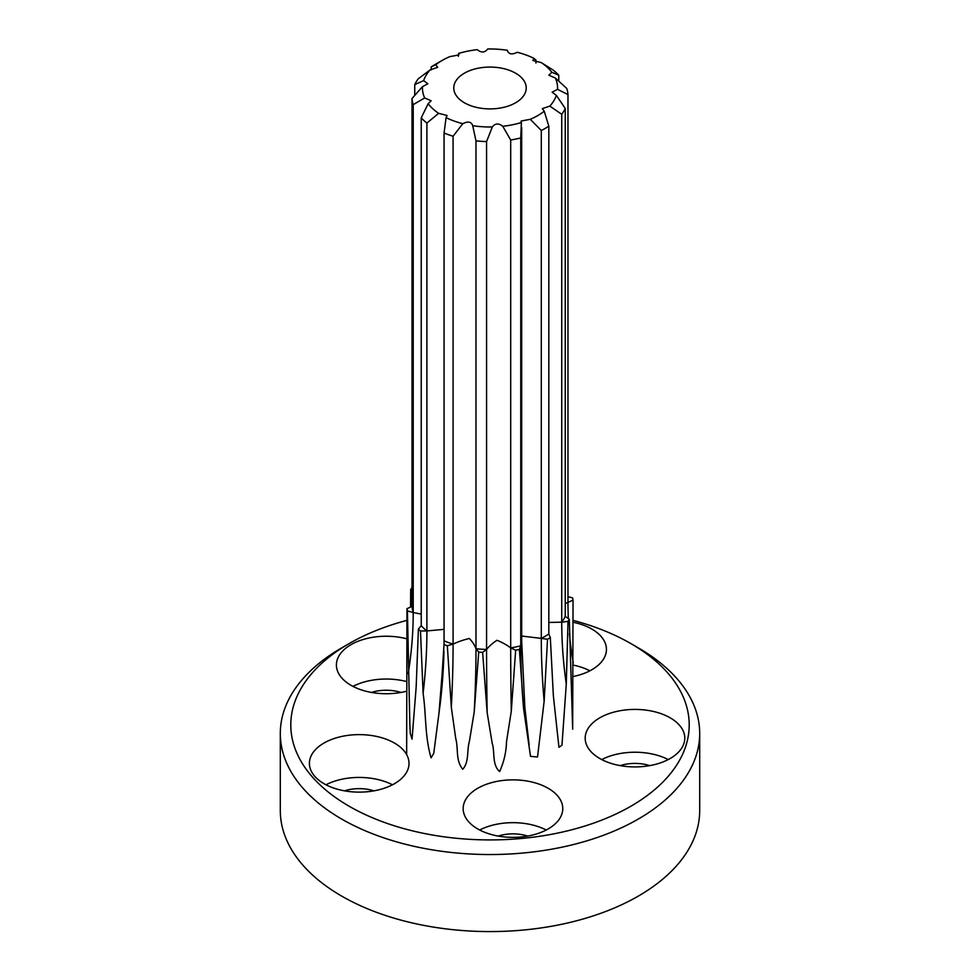<?xml version="1.0" encoding="UTF-8"?>
<svg xmlns="http://www.w3.org/2000/svg" width="980" height="980" viewBox="0 0 980 980"><rect width="100%" height="100%" fill="white"/><g stroke="black" fill="none" stroke-linecap="round" stroke-linejoin="round"><path stroke-width="1.47" d="M515.615 73.194A36.223 20.911 0 0 0 476.145 68.661A36.223 20.911 0 0 0 453.777 87.98A36.223 20.911 0 0 0 464.385 102.765A36.223 20.911 0 0 0 503.855 107.31A36.223 20.911 0 0 0 526.223 87.98A36.223 20.911 0 0 0 515.615 73.194M406.651 754.625L406.97 608.666A83.349 48.118 0 0 0 407.411 610.932L409.861 724.882L410.302 733.53L412.053 739.067L416.169 686.98L418.399 629.05A83.349 48.118 0 0 0 420.494 630.973L423.103 693.35C426.288 715.02 424.72 736.115 431.065 757.834L433.748 753.387L440.265 703.26L444.001 644.546A83.349 48.118 0 0 0 447.333 645.759L451.315 707.266L455.761 738.675C458.554 748.683 455.357 760.333 462.756 769.239C469.261 762.06 466.75 750.288 469.432 741.162L474.222 711.897L478.718 652.092A83.349 48.118 0 0 0 482.626 652.349L487.17 712.742L492.132 742.901C495.133 752.15 491.776 764.657 499.629 771.554C503.941 762.06 506.231 752.101 506.513 741.701L511.291 711.174L515.664 650.206A83.349 48.118 0 0 0 519.388 649.446L523.602 708.687L530.511 756.34L537.53 757.001L544.145 701.227L547.526 639.242A83.349 48.118 0 0 0 550.319 637.625L553.369 695.898L558.943 747.274L561.969 745.253L566.281 684.04L568.008 621.381A83.349 48.118 0 0 0 569.307 619.238L572.675 729.218L573.03 600.164A83.349 48.118 0 0 0 572.59 597.898L567.971 596.649M412.029 587.449L411.992 587.449A83.349 48.118 0 0 0 410.694 589.605L410.583 607.049M492.315 126.971C495.121 123.26 498.612 123.027 502.765 126.285A67.559 39.004 0 0 0 521.385 122.525L521.103 121.055L530.29 119.303A67.559 39.004 0 0 0 544.243 111.242L542.308 108.621L549.829 106.11A67.559 39.004 0 0 0 556.346 95.354L552.132 92.206L557.522 89.327A67.559 39.004 0 0 0 555.317 78.008L548.825 75.191L551.85 72.275A67.559 39.004 0 0 0 541.352 62.634L532.912 60.478L533.916 58.334A67.559 39.004 0 0 0 517.207 52.283C511.891 54.929 508.583 54.255 507.285 50.274A67.559 39.004 0 0 0 487.685 49C484.88 52.712 481.388 52.945 477.236 49.674A67.559 39.004 0 0 0 458.616 53.447L458.897 54.917L449.71 56.669A67.559 39.004 0 0 0 442.225 60.405A67.559 39.004 0 0 0 435.757 64.729L437.693 67.35L430.171 69.862A67.559 39.004 0 0 0 423.654 80.617L427.868 83.766L422.478 86.644A67.559 39.004 0 0 0 424.683 97.963L431.176 100.781L428.15 103.696A67.559 39.004 0 0 0 438.648 113.337L447.088 115.481L446.084 117.624A67.559 39.004 0 0 0 462.793 123.688C468.109 121.042 471.417 121.716 472.715 125.697A67.559 39.004 0 0 0 492.315 126.971L486.57 141.561L486.57 649.434A78.045 45.056 180 0 1 475.986 648.748L478.718 652.092M482.626 652.349L486.57 649.434C489.473 645.881 492.952 642.843 497.007 640.295C501.932 642.255 506.501 644.779 510.69 647.866L515.664 650.206M519.388 649.446L520.748 645.832A78.045 45.056 180 0 1 510.69 647.866L510.69 139.993L502.765 126.285M550.319 637.625L548.825 634.036A78.045 45.056 180 0 1 541.291 638.384L547.526 639.242M569.307 619.238L565.252 616.359A78.045 45.056 180 0 1 561.736 622.165L568.008 621.381M565.252 603.57L573.03 600.164M410.694 589.605L412.029 590.548M407.411 610.932L413.217 612.5A78.045 45.056 180 0 1 412.029 606.387L406.97 608.666M420.494 630.973L426.9 630.936A78.045 45.056 180 0 1 421.229 625.73L418.399 629.05M424.683 97.963L413.217 104.64L413.217 612.5L421.229 614.117M413.217 104.64A78.045 45.056 180 0 1 412.029 98.527L422.478 86.644M412.029 606.387L412.029 98.527M423.654 80.617L414.748 84.599L414.748 95.121M414.748 84.599A78.045 45.056 180 0 1 418.264 78.792L430.171 69.862M435.757 64.729L431.176 66.934L431.176 69.96M431.176 66.934A78.045 45.056 180 0 1 434.814 64.68L442.225 60.405M535.938 63.051L535.938 60.111L533.916 58.334M541.352 62.634L553.1 70.021A78.045 45.056 180 0 1 558.772 75.227L551.85 72.275M558.772 80.924L558.772 75.227M555.317 78.008L566.783 88.457A78.045 45.056 180 0 1 567.971 94.57L557.522 89.327M568.351 618.552A509.686 413.536 11 0 1 567.971 602.443L567.971 94.57M556.346 95.354L565.252 108.486L565.252 616.359M565.252 108.486A78.045 45.056 180 0 1 561.736 114.293L549.829 106.11M548.825 622.447L561.736 622.165L561.736 114.293M544.243 111.242L548.825 126.163L548.825 634.036M548.825 126.163A78.045 45.056 180 0 1 541.291 130.512L530.29 119.303M521.679 636.045L541.291 638.384L541.291 130.512M521.385 122.525L520.748 137.96L520.748 645.832L521.679 641.104L524.864 707.695L529.151 745.119M520.748 137.96A78.045 45.056 180 0 1 510.69 139.993M486.57 141.561A78.045 45.056 180 0 1 475.986 140.875L472.715 125.697M462.793 123.688L453.079 136.245L453.079 644.117C458.358 641.643 463.773 639.769 469.346 638.495C472.311 641.496 474.528 644.914 475.986 648.748L475.986 140.875M453.079 136.245A78.045 45.056 180 0 1 444.063 132.974L446.084 117.624M447.333 645.759L453.079 644.117A78.045 45.056 180 0 1 444.063 640.846L444.063 132.974M438.648 113.337L426.9 123.064L426.9 630.936L444.063 629.356M426.9 123.064A78.045 45.056 180 0 1 421.229 117.857L428.15 103.696M421.229 625.73L421.229 117.857M458.616 53.447L458.322 56.362M444.063 640.846L444.001 644.546M406.957 620.365A199.21 115.015 0 0 0 349.137 643.578A199.21 115.015 0 0 0 349.137 806.234A199.21 115.015 0 0 0 630.863 806.234A199.21 115.015 0 0 0 630.863 643.578A199.21 115.015 0 0 0 573.08 620.377M630.863 643.578L638.274 647.866A209.696 121.067 180 0 1 699.696 733.469A209.696 121.067 180 0 1 638.274 819.072A209.696 121.067 180 0 1 409.75 845.323A209.696 121.067 180 0 1 280.305 733.469A209.696 121.067 180 0 1 341.726 647.866L349.137 643.591M573.349 676.482A49.809 28.751 0 0 0 591.859 669.732A49.809 28.751 0 0 0 606.436 649.397A49.809 28.751 0 0 0 573.08 622.263M599.76 717.838A49.809 28.751 0 0 0 585.183 738.161A49.809 28.751 0 0 0 615.918 764.731A49.809 28.751 0 0 0 670.198 758.495A49.809 28.751 0 0 0 684.787 738.161A49.809 28.751 0 0 0 654.04 711.603A49.809 28.751 0 0 0 599.76 717.838M477.75 788.275A49.809 28.751 0 0 0 463.16 808.61A49.809 28.751 0 0 0 493.908 835.181A49.809 28.751 0 0 0 548.175 828.945A49.809 28.751 0 0 0 562.765 808.61A49.809 28.751 0 0 0 532.018 782.052A49.809 28.751 0 0 0 477.75 788.275M324 743.048A49.809 28.751 0 0 0 309.411 763.383A49.809 28.751 0 0 0 340.158 789.941A49.809 28.751 0 0 0 394.426 783.718A49.809 28.751 0 0 0 409.015 763.383A49.809 28.751 0 0 0 378.268 736.813A49.809 28.751 0 0 0 324 743.048M406.872 638.825A49.809 28.751 0 0 0 350.987 644.656A49.809 28.751 0 0 0 336.41 664.979A49.809 28.751 0 0 0 406.651 691.206M280.305 733.469L280.305 810.521A209.696 121.067 0 0 0 409.75 922.364A209.696 121.067 0 0 0 638.274 896.124A209.696 121.067 0 0 0 699.696 810.521L699.696 733.469M349.137 643.578L341.726 647.866M400.979 692.444A30.405 17.554 0 0 0 371.432 692.444M406.651 681.566A49.809 28.751 0 0 0 352.947 686.392M373.98 790.848A30.405 17.554 0 0 0 344.446 790.848M392.466 784.784A49.809 28.751 0 0 0 325.948 784.784M527.73 836.075A30.405 17.554 0 0 0 498.195 836.075M546.215 830.011A49.809 28.751 0 0 0 479.71 830.011M649.752 765.625A30.405 17.554 0 0 0 620.205 765.625M668.238 759.573A49.809 28.751 0 0 0 601.72 759.573M589.899 670.798A49.809 28.751 0 0 0 573.312 665.114M423.103 693.35A509.686 294.269 120 0 0 426.9 630.936M440.265 703.26A509.686 294.269 120 0 0 443.952 651.296L439.04 712.399M408.158 673.75A509.686 392.809 148.8 0 0 413.217 612.5M573.3 663.007A509.686 413.536 11 0 1 569.392 633.607M566.281 684.04A509.686 352.371 47.4 0 1 561.736 622.165M523.602 708.687A509.686 221.407 70.1 0 1 520.748 645.832M544.145 701.227A509.686 221.407 70.1 0 1 541.291 638.384M487.17 712.742A509.686 46.599 86.3 0 1 486.57 649.434M511.291 711.174A509.686 46.599 86.3 0 1 510.69 647.866M451.315 707.266A509.686 137.445 101.4 0 0 453.079 644.117M474.222 711.897A509.686 137.445 101.4 0 0 475.986 648.748M521.679 127.498L521.679 641.104M530.376 755.372L530.523 756.34"/></g></svg>
